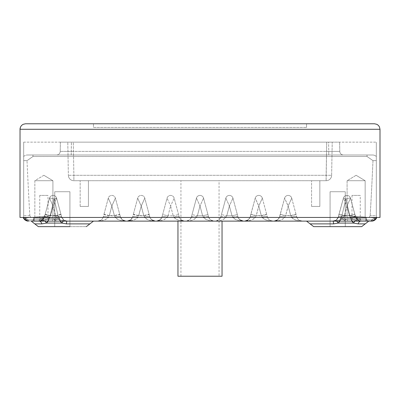 <?xml version="1.0" encoding="UTF-8"?>
<svg xmlns="http://www.w3.org/2000/svg" width="400" height="400" viewBox="0 0 400 400"><rect width="100%" height="100%" fill="white"/><g stroke="black" fill="none" stroke-linecap="round" stroke-linejoin="round"><path stroke-width="0.3" stroke-dasharray="2 1.5" d="M222.04 276.225L177.96 276.225M222.04 221.12L177.96 221.12L222.04 221.12M219.06 276.225L180.94 276.225L219.06 276.225L219.06 180.715L180.94 180.715L219.06 180.715M25.51 123.775L374.49 123.775M380 217.45L380 129.285L20 129.285L20 217.45L380 217.45M93.47 123.775L306.53 123.775L93.47 123.775L93.47 127.45L306.53 127.45L93.47 127.45L93.47 123.775M306.53 123.775L306.53 127.45L306.53 123.775M73.295 142.145L326.705 142.145L73.295 142.145L73.875 175.3L68.365 175.3L73.875 175.3L73.295 142.145M332.215 142.145L326.705 142.145L332.215 142.145L331.635 175.3L326.125 175.3L331.635 175.3L332.215 142.145M23.675 142.145L376.325 142.145L23.675 142.145L23.675 217.45L23.675 142.145M60.375 142.145L71.395 142.145L60.375 142.145L60.215 151.39L60.375 142.145M328.605 142.145L71.395 142.145L339.625 142.145L328.605 142.145L328.765 151.39L339.785 151.39L60.215 151.39L71.235 151.39L71.395 142.145L71.235 155L328.765 155L56.54 155L71.235 155L71.235 151.39L328.765 151.39L328.605 142.145M29.85 215.74A631.55 11.02 89 0 1 27.015 160.645A631.55 11.02 89 0 0 29.85 215.735L30.82 217.445L23.675 217.45L23.675 215.735L23.675 217.445L30.855 217.45L29.91 215.735M32.955 156.495L27.05 160.64L32.955 156.5L367.045 156.49L32.955 156.49L32.955 155L372.555 155L27.445 155L32.955 155L32.955 156.49M372.99 160.645L367.045 156.495L372.985 160.645A631.55 11.02 91 0 1 370.15 215.735A631.55 11.02 91 0 0 372.985 160.645L376.335 160.645L376.325 215.74L376.325 156.5L376.325 160.64L372.985 160.645M370.135 215.735L369.175 217.445L370.14 215.735L376.335 215.735L376.325 217.44L369.18 217.45L376.325 217.45L376.325 142.145L376.325 217.45L376.785 217.45M23.675 215.74L23.675 156.495L23.675 215.735L29.85 215.735M339.785 151.39L339.625 142.145L339.785 151.39A3.675 3.675 0 0 0 343.46 155L328.765 155L343.46 155A3.675 3.675 0 0 1 339.785 151.39A3.675 3.675 0 0 0 343.46 155M366.085 217.45L33.915 217.45L366.085 217.45L366.085 221.12L28.405 221.12L24.375 219.365L23.45 217.45L24.38 219.37L28.405 221.12L26.76 220.87M23.215 217.45L23.675 217.45L23.245 217.54A5.51 5.51 0 0 1 23.21 217.45L28.405 221.12L39.125 221.12L42.215 220.175L44.445 217.04L49.515 198.13A3.675 0.415 15 0 1 54.12 198.955L56.61 198.13L61.675 217.04L63.91 220.175L61.905 223.085L58.615 217.86L54.12 198.955L49.665 217.86A3.675 0.615 -165 0 0 44.445 217.04L42.215 220.175A3.675 1.905 -124.1 0 1 46.39 223.085A3.675 1.905 -124.1 0 0 42.215 220.175L39.125 221.12A3.675 2.74 -90 0 1 41.775 223.88A3.675 2.74 -90 0 0 39.125 221.12L31.215 221.12L39.125 221.12L42.215 220.175L44.445 217.04L43.235 219.285L40.65 220.905L28.405 221.12L67 221.12A3.675 0.55 90 0 0 66.465 223.88L61.905 223.085L63.91 220.175L67 221.12L63.91 220.175L61.675 217.04L56.61 198.13L54.12 198.955A3.675 0.415 15 0 0 49.515 198.13A3.675 3.675 0 0 1 56.61 198.13A3.675 3.675 0 0 0 49.515 198.13L44.445 217.04L49.515 198.13A3.675 0.415 15 0 1 54.12 198.955L58.615 217.86L61.905 223.085L66.465 223.88A3.675 0.55 90 0 1 67 221.12L39.125 221.12A3.675 2.74 -90 0 1 41.775 223.88L46.39 223.085L41.775 223.88A3.675 2.74 -90 0 0 39.125 221.12L42.185 220.195L43.67 218.73L44.445 217.04A3.675 0.615 15 0 1 49.665 217.86L46.39 223.085L49.665 217.86A3.675 0.615 15 0 0 44.445 217.04A3.675 0.615 -165 0 1 49.665 217.86L54.12 198.955L56.61 198.13L61.675 217.04L63.91 220.175L61.905 223.085L58.615 217.86L54.12 198.955L49.665 217.86L46.39 223.085A3.675 1.905 -124.1 0 0 42.215 220.175A3.675 1.905 -124.1 0 1 46.39 223.085L41.775 223.88L46.39 223.085L49.665 217.86L54.12 198.955A3.675 0.415 15 0 0 49.515 198.13A3.675 3.675 0 0 1 56.61 198.13L54.12 198.955L58.615 217.86L61.905 223.085L63.91 220.175L67 221.12L93.45 221.12L67 221.12A3.675 0.55 90 0 0 66.465 223.88L61.905 223.085L66.465 223.88A3.675 0.55 90 0 1 67 221.12L63.91 220.175L61.675 217.04L56.61 198.13A3.675 3.675 0 0 0 49.515 198.13L44.445 217.04L42.215 220.175L39.125 221.12L42.215 220.175L44.445 217.04L49.515 198.13A3.675 0.415 15 0 1 54.12 198.955L56.61 198.13L61.675 217.04L63.91 220.175L61.905 223.085L58.615 217.86L54.12 198.955L49.665 217.86A3.675 0.615 -165 0 0 44.445 217.04L44.98 215.04L44.445 217.04L42.215 220.175A3.675 1.905 -124.1 0 1 46.39 223.085A3.675 1.905 -124.1 0 0 42.215 220.175L39.125 221.12A3.675 2.74 -90 0 1 41.775 223.88A3.675 2.74 -90 0 0 39.125 221.12L48.47 221.12M376.66 217.775L375.62 219.37L371.595 221.12L371.535 219.985L347.51 219.285L371.535 219.985L375.065 218.01L371.535 219.985L360.84 219.675L357.225 217.75L360.84 219.675L371.535 219.985L375.065 218.01L371.535 219.985L360.84 219.675L371.535 219.985L375.065 218.01A1.835 1.835 0 0 0 376.55 217.45L376.55 217.45A1.835 1.835 0 0 1 375.065 218.01L373.635 219.59L371.535 219.985L371.595 221.12L373.245 220.87M376.325 217.44L376.325 215.735L370.15 215.735M28.405 221.12L28.465 219.985L28.405 221.12L28.465 219.985L28.405 221.12L28.465 219.985L52.49 219.285L28.465 219.985L39.16 219.675L28.465 219.985L39.16 219.675L42.775 217.75L39.16 219.675L28.465 219.985L24.935 218.01L26.365 219.59L28.465 219.985L24.935 218.01A1.835 1.835 0 0 1 23.45 217.45A1.835 1.835 0 0 0 24.935 218.01L28.465 219.985L28.405 221.12A5.51 5.51 0 0 1 26.37 220.73A5.51 5.51 0 0 0 28.405 221.12L25.915 220.525M23.33 217.76L24.39 219.375L23.47 218.065M29.875 215.735L23.675 215.735M48.225 221.12L49.665 217.86L54.12 198.955L49.665 217.86L46.39 223.085L49.665 217.86A3.675 0.615 15 0 0 44.445 217.04L44.98 215.04A1.835 1.835 0 0 1 43.37 216.395L24.935 218.01L43.37 216.395L42.775 217.75L39.16 219.675L42.775 217.75L43.37 216.395L42.775 217.75L43.37 216.395L24.935 218.01A1.835 1.835 0 0 1 23.45 217.45A1.835 1.835 0 0 0 24.935 218.01A1.835 1.835 0 0 1 23.45 217.45A1.835 1.835 0 0 0 24.935 218.01L43.37 216.395A1.835 1.835 0 0 0 44.98 215.04L44.445 217.04L40.17 221.02L39.125 221.12L42.215 220.175L44.445 217.04L49.515 198.13A3.675 3.675 0 0 1 56.61 198.13L54.12 198.955A3.675 0.415 15 0 0 49.515 198.13L44.445 217.04L42.215 220.175A3.675 1.905 -124.1 0 1 45.005 221.12M23.675 156.49A5.51 5.51 0 0 1 27.445 155A5.51 5.51 0 0 0 23.675 156.49M23.78 218.61L23.305 217.7M376.325 156.49A5.51 5.51 0 0 0 372.555 155A5.51 5.51 0 0 1 376.325 156.49A5.51 5.51 0 0 0 372.555 155A5.51 5.51 0 0 1 376.325 156.49M376.695 217.7L375.62 219.37L376.695 217.695L375.62 219.365L371.595 221.12L375.255 219.73M319.845 206.43L311.58 206.43L319.845 206.43L311.58 206.43L319.845 206.43L311.58 206.43L319.845 206.43L311.58 206.43L319.845 206.43L311.58 206.43L319.845 206.43L311.58 206.43L319.845 206.43L311.58 206.43L319.845 206.43L311.58 206.43L319.845 206.43L319.845 180.715L311.58 180.715L319.845 180.715L311.58 180.715L319.845 180.715L311.58 180.715L319.845 180.715L311.58 180.715L319.845 180.715L311.58 180.715L319.845 180.715L311.58 180.715L319.845 180.715L311.58 180.715L319.845 180.715L311.58 180.715L319.845 180.715L319.845 206.43M88.42 206.43L80.155 206.43L88.42 206.43L80.155 206.43L88.42 206.43L80.155 206.43L88.42 206.43L80.155 206.43L88.42 206.43L80.155 206.43L88.42 206.43L80.155 206.43L88.42 206.43L80.155 206.43L88.42 206.43L80.155 206.43L88.42 206.43L88.42 180.715L80.155 180.715L88.42 180.715L80.155 180.715L88.42 180.715L80.155 180.715L88.42 180.715L80.155 180.715L88.42 180.715L80.155 180.715L88.42 180.715L80.155 180.715L88.42 180.715L80.155 180.715L88.42 180.715L80.155 180.715L88.42 180.715L88.42 206.43M69.925 226.635L69.925 191.735L69.925 226.635L54.74 226.635L69.925 226.635L69.925 191.735L54.74 191.735L69.925 191.735L54.74 191.735L69.925 191.735L54.74 191.735L69.925 191.735L54.74 191.735L69.925 191.735L69.925 226.635L54.74 226.635L86.335 226.635L38.325 226.635M55.875 221.12L61.41 221.12L55.875 221.12L55.875 219.285L55.875 221.12M351.53 221.12L366.085 221.12M371.535 219.985L371.595 221.12L371.535 219.985L371.595 221.12L359.82 221.02L355.555 217.04L350.485 198.13A3.675 0.415 -15 0 0 345.88 198.955L343.39 198.13L338.325 217.04L336.09 220.175L338.095 223.085L341.385 217.86L345.88 198.955L350.335 217.86A3.675 0.615 165 0 1 355.555 217.04L357.785 220.175A3.675 1.905 124.1 0 0 353.61 223.085A3.675 1.905 124.1 0 1 357.785 220.175L360.875 221.12A3.675 2.74 90 0 0 358.225 223.88A3.675 2.74 90 0 1 360.875 221.12L357.34 219.835L355.815 217.79L350.485 198.13A3.675 3.675 0 0 0 343.39 198.13L345.88 198.955A3.675 0.415 -15 0 1 350.485 198.13L355.555 217.04L350.485 198.13A3.675 3.675 0 0 0 343.39 198.13A3.675 3.675 0 0 1 350.485 198.13A3.675 0.415 -15 0 0 345.88 198.955L341.385 217.86L338.095 223.085L336.09 220.175L333 221.12A3.675 0.55 -90 0 1 333.535 223.88L338.095 223.085L333.535 223.88A3.675 0.55 -90 0 0 333 221.12L336.09 220.175L338.325 217.04L343.39 198.13L338.325 217.04L336.09 220.175L338.095 223.085L341.385 217.86L345.88 198.955L343.39 198.13L338.325 217.04L343.39 198.13L345.88 198.955L350.335 217.86L353.61 223.085L358.225 223.88L353.61 223.085L350.335 217.86A3.675 0.615 -15 0 1 355.555 217.04L356.335 218.73L357.815 220.195L360.875 221.12L357.785 220.175L355.555 217.04L350.485 198.13A3.675 3.675 0 0 0 343.39 198.13A3.675 3.675 0 0 1 350.485 198.13L355.555 217.04L357.785 220.175A3.675 1.905 124.1 0 0 353.61 223.085A3.675 1.905 124.1 0 1 357.785 220.175L355.555 217.04L357.785 220.175A3.675 1.905 124.1 0 0 353.61 223.085L358.225 223.88A3.675 2.74 90 0 1 360.875 221.12A3.675 2.74 90 0 0 358.225 223.88L353.61 223.085L350.335 217.86L345.88 198.955A3.675 0.415 -15 0 1 350.485 198.13A3.675 0.415 -15 0 0 345.88 198.955L341.385 217.86L338.095 223.085L336.09 220.175L333 221.12A3.675 0.55 -90 0 1 333.535 223.88L338.095 223.085L333.535 223.88A3.675 0.55 -90 0 0 333 221.12L336.09 220.175L338.325 217.04L336.09 220.175L338.095 223.085L341.385 217.86L345.88 198.955L343.39 198.13L338.325 217.04L343.39 198.13L345.88 198.955L350.335 217.86A3.675 0.615 165 0 1 355.555 217.04L350.485 198.13L355.555 217.04L356.335 218.73L357.815 220.195L360.875 221.12L357.785 220.175L360.875 221.12A3.675 2.74 90 0 0 358.225 223.88A3.675 2.74 90 0 1 360.875 221.12L344.185 221.12L368.06 221.12L365.155 218.215L347.09 218.215L365.155 218.215L347.09 218.215L365.155 218.215L368.06 221.12M39.285 221.12L55.815 221.12L31.94 221.12L34.845 218.215L52.91 218.215L55.815 221.12L52.91 218.215L34.845 218.215L52.91 218.215L34.845 218.215L31.94 221.12M360.255 221.12L351.99 221.12L360.255 221.12L360.255 195.41L351.99 195.41L360.255 195.41M48.01 221.12L39.745 221.12L48.01 221.12L48.01 195.41L39.745 195.41L48.01 195.41M280.315 214.185L285.635 215.61L290.69 215.61L291.455 217.04A5.51 1.38 -15 0 1 296.78 217.04L297.665 218.885L298.745 219.985L300.085 220.74L302.1 221.12L300.085 220.74L298.745 219.985L297.665 218.885L296.78 217.04A5.51 1.38 165 0 0 291.455 217.04L292.66 218.455L295.39 219.985L299.05 220.905L302.1 221.12L298.075 220.74L294.605 219.65L292.17 218.005L290.795 215.805L285.53 215.805L288.165 205.985L290.795 215.805L296.115 214.57L291.71 198.13L288.165 206.18L285.635 215.61L284.56 217.53L282.445 219.285L280.09 220.28L274.225 221.12L302.1 221.12L274.225 221.12L277.275 220.905L280.935 219.985L283.095 218.885L284.87 217.04A5.51 1.38 15 0 0 279.55 217.04L277.625 219.95L274.225 221.12L277.16 220.28L279.19 218.005L284.615 198.13L288.165 205.985L291.71 198.13A3.675 3.675 0 0 0 284.615 198.13L279.55 217.04A5.51 1.38 -165 0 1 284.87 217.04L285.53 215.805L280.21 214.57M250.925 214.185L256.25 215.61L261.305 215.61L262.07 217.04A5.51 1.38 -15 0 1 267.39 217.04L268.28 218.885L269.36 219.985L271.185 220.905L272.715 221.12L271.185 220.905L269.36 219.985L268.28 218.885L267.39 217.04A5.51 1.38 165 0 0 262.07 217.04L263.845 218.885L266.005 219.985L269.66 220.905L272.715 221.12L268.685 220.74L265.215 219.65L262.785 218.005L261.405 215.805L256.145 215.805L258.775 205.985L261.405 215.805L266.73 214.57L262.325 198.13L258.775 206.18L256.25 215.61L255.17 217.53L253.055 219.285L250.7 220.28L244.84 221.12L272.715 221.12L244.84 221.12L248.865 220.74L251.545 219.985L253.705 218.885L255.485 217.04A5.51 1.38 15 0 0 250.16 217.04L248.245 219.945L244.84 221.12L247.77 220.28L249.805 218.005L255.225 198.13L258.775 205.985L262.325 198.13A3.675 3.675 0 0 0 255.225 198.13L250.16 217.04A5.51 1.38 -165 0 1 255.485 217.04L256.145 215.805L250.82 214.57M220.775 217.04A5.51 1.38 -165 0 1 226.095 217.04L226.755 215.805L224.89 218.455L222.16 219.985L218.5 220.905L215.45 221.12L243.325 221.12L215.45 221.12L218.5 220.905L222.16 219.985L224.32 218.885L226.095 217.04A5.51 1.38 15 0 0 220.775 217.04L219.885 218.885L218.805 219.985L217.465 220.74L215.45 221.12L218.98 219.845L220.5 217.82L221.435 214.57L220.5 217.82M97.92 221.12L125.775 221.12L97.9 221.12L100.95 220.905L104.61 219.985L107.34 218.455L108.545 217.04A5.51 1.38 15 0 0 103.22 217.04L102.335 218.885L101.255 219.985L99.915 220.74L97.9 221.12L99.915 220.74L101.255 219.985L102.335 218.885L103.22 217.04A5.51 1.38 15 0 1 108.545 217.04L109.205 215.805L103.885 214.57L103.22 217.04L103.985 214.185L109.31 215.61L108.545 217.04L107.34 218.455L105.395 219.65L101.925 220.74L97.9 221.12L100.12 220.655M127.285 221.12L155.16 221.12L127.285 221.12L130.34 220.905L133.995 219.985L136.155 218.885L137.93 217.04A5.51 1.38 15 0 0 132.61 217.04L130.69 219.945L127.285 221.12L128.815 220.905L130.64 219.985L131.72 218.885L132.61 217.04A5.51 1.38 15 0 1 137.93 217.04L138.595 215.805L133.27 214.57L132.61 217.04L133.375 214.185L138.695 215.61L137.215 218.005L135.505 219.285L133.15 220.28L127.315 221.12M156.675 221.12L184.55 221.12L156.675 221.12L159.725 220.905L163.385 219.985L166.115 218.455L167.32 217.04A5.51 1.38 15 0 0 162 217.04L160.08 219.945L156.675 221.12L158.69 220.74L160.785 219.285L161.84 217.53L162.66 214.57L162 217.04A5.51 1.38 -165 0 1 167.32 217.04L167.98 215.805L162.66 214.57L167.065 198.13L170.61 205.985L174.16 198.13A3.675 3.675 0 0 0 167.065 198.13L162.66 214.57L167.98 215.805L166.605 218.005L164.17 219.65L160.7 220.74L156.675 221.12M191.385 217.04A5.51 1.38 -165 0 1 196.71 217.04L197.37 215.805L195.5 218.455L192.77 219.985L190.09 220.74L186.065 221.12L213.935 221.12L186.065 221.12L190.09 220.74L192.77 219.985L194.93 218.885L196.71 217.04A5.51 1.38 15 0 0 191.385 217.04L190.785 218.455L189.415 219.985L187.59 220.905L186.065 221.12L189.595 219.845L191.11 217.82L192.045 214.57L191.11 217.82M330.075 226.635L330.075 191.735L330.075 226.635L330.075 191.735L330.075 226.635L345.26 226.635L330.075 226.635L345.26 226.635L345.26 191.735L330.075 191.735L345.26 191.735L330.075 191.735L345.26 191.735L330.075 191.735L345.26 191.735L330.075 191.735L345.26 191.735L345.26 226.635L330.075 226.635L361.675 226.635L313.665 226.635M354.995 221.12A3.675 1.905 124.1 0 1 357.785 220.175A3.675 1.905 124.1 0 0 353.61 223.085L358.225 223.88L353.61 223.085L350.335 217.86L345.88 198.955L350.335 217.86L353.61 223.085A3.675 1.905 124.1 0 1 357.785 220.175L360.875 221.12L368.785 221.12L359.82 221.02L355.555 217.04L355.02 215.04L355.555 217.04L357.52 219.985L360.875 221.12L357.785 220.175L355.555 217.04L356.98 219.505L359.82 221.02L356.97 219.495L355.815 217.79M351.78 221.12L350.335 217.86A3.675 0.615 -15 0 1 355.555 217.04A3.675 0.615 165 0 0 350.335 217.86A3.675 0.615 -15 0 1 355.555 217.04A3.675 0.615 165 0 0 350.335 217.86L345.88 198.955A3.675 0.415 -15 0 1 350.485 198.13A3.675 3.675 0 0 0 343.39 198.13A3.675 3.675 0 0 1 350.485 198.13A3.675 0.415 -15 0 0 345.88 198.955L341.385 217.86L338.095 223.085L336.09 220.175L333 221.12A3.675 0.55 -90 0 1 333.535 223.88L338.095 223.085L333.535 223.88A3.675 0.55 -90 0 0 333 221.12L336.09 220.175L338.325 217.04L336.09 220.175L336.755 221.12M63.245 221.12L63.91 220.175L67 221.12A3.675 0.55 90 0 0 66.465 223.88L61.905 223.085L63.91 220.175L67 221.12L63.91 220.175L61.675 217.04L56.61 198.13A3.675 3.675 0 0 0 49.515 198.13A3.675 0.415 15 0 1 54.12 198.955L58.615 217.86L61.905 223.085L66.465 223.88A3.675 0.55 90 0 1 67 221.12A3.675 0.55 90 0 0 66.465 223.88L61.905 223.085L58.615 217.86L54.12 198.955L56.61 198.13L61.675 217.04L63.91 220.175L61.905 223.085L46.39 223.085L41.775 223.88L46.39 223.085A3.675 1.905 -124.1 0 0 42.215 220.175L39.125 221.12L42.185 220.195L43.67 218.73L44.445 217.04L49.515 198.13A3.675 3.675 0 0 1 56.61 198.13L54.12 198.955A3.675 0.415 15 0 0 49.515 198.13L44.445 217.04L40.17 221.02L39.125 221.12L42.655 219.845L44.445 217.04A5.51 1.38 15 0 1 49.77 217.04A5.51 1.38 15 0 0 44.445 217.04L43.015 219.51L40.17 221.02L43.015 219.51L44.115 217.94M371.595 221.12A5.51 5.51 0 0 0 376.79 217.45A5.51 5.51 0 0 1 371.595 221.12L360.875 221.12A3.675 2.74 90 0 0 358.225 223.88L353.61 223.085L338.095 223.085L336.09 220.175L333 221.12L336.09 220.175L338.325 217.04L343.39 198.13L337.965 218.005L335.935 220.28L333 221.12L336.055 220.905L339.71 219.985L341.87 218.885L343.645 217.04A5.51 1.38 15 0 0 338.325 217.04L343.39 198.13L345.88 198.955L343.39 198.13A3.675 3.675 0 0 1 350.485 198.13A3.675 3.675 0 0 0 343.39 198.13L346.94 205.985L350.485 198.13L355.555 217.04A3.675 0.615 -15 0 0 350.335 217.86L345.88 198.955A3.675 0.415 -15 0 1 350.485 198.13L355.555 217.04A1.835 1.145 165 0 0 357.225 217.75L356.63 216.395A1.835 1.835 0 0 1 355.02 215.04A1.835 1.835 0 0 0 356.63 216.395L357.225 217.75A1.835 1.145 -15 0 1 355.555 217.04A1.835 1.145 165 0 0 357.225 217.75L356.63 216.395A1.835 1.835 0 0 1 355.02 215.04A1.835 1.835 0 0 0 356.63 216.395L357.225 217.75A1.835 1.145 -15 0 1 355.555 217.04A5.51 1.38 165 0 0 350.23 217.04L351.435 218.455L354.165 219.985L357.825 220.905L360.875 221.12L357.825 220.905L354.165 219.985L351.435 218.455L350.23 217.04A5.51 1.38 -15 0 1 355.555 217.04M339.94 221.12L341.385 217.86L345.88 198.955L341.385 217.86L338.095 223.085L333.535 223.88A3.675 0.55 -90 0 0 333 221.12L335.015 220.74L336.355 219.985L337.435 218.885L338.325 217.04A5.51 1.38 -165 0 1 343.645 217.04L344.31 215.805L338.985 214.57M61.015 214.57L55.69 215.805L50.43 215.805L53.06 205.985L55.69 215.805L57.07 218.005L58.78 219.285L61.135 220.28L67 221.12L63.91 220.175L61.675 217.04L56.61 198.13A3.675 3.675 0 0 0 49.515 198.13L53.06 205.985L56.61 198.13L61.675 217.04L56.61 198.13A3.675 3.675 0 0 0 49.515 198.13L44.445 217.04A3.675 0.615 -165 0 1 49.665 217.86L46.39 223.085L41.775 223.88A3.675 2.74 -90 0 0 39.125 221.12L44.985 220.28L47.34 219.285L49.055 218.005L50.43 215.805L45.11 214.57M60.06 221.12L58.615 217.86L61.675 217.04L58.615 217.86L61.675 217.04L58.615 217.86L61.675 217.04L58.615 217.86L61.675 217.04L62.565 218.885L63.645 219.985L64.985 220.74L67 221.12L64.985 220.74L63.645 219.985L62.565 218.885L61.675 217.04A5.51 1.38 165 0 0 56.355 217.04A5.51 1.38 165 0 1 61.675 217.04L58.615 217.86L54.12 198.955L49.665 217.86A3.675 0.615 15 0 0 44.445 217.04A1.835 1.145 -165 0 1 42.775 217.75A1.835 1.145 15 0 0 44.445 217.04A1.835 1.145 -165 0 1 42.775 217.75A1.835 1.145 15 0 0 44.445 217.04M375.065 218.01A1.835 1.835 0 0 0 376.55 217.45A1.835 1.835 0 0 1 375.065 218.01L356.63 216.395L375.065 218.01A1.835 1.835 0 0 0 376.55 217.45A1.835 1.835 0 0 1 375.065 218.01L344.47 215.33L375.065 218.01A1.835 1.835 0 0 0 376.55 217.45A1.835 1.835 0 0 1 375.065 218.01A1.835 1.835 0 0 0 376.55 217.45M360.84 219.675L357.225 217.75L360.84 219.675L360.875 221.12L360.84 219.675M43.37 216.395A1.835 1.835 0 0 0 44.98 215.04A1.835 1.835 0 0 1 43.37 216.395A1.835 1.835 0 0 0 44.98 215.04A1.835 1.835 0 0 1 43.37 216.395M59.58 219.445A1.835 1.835 0 0 0 61.41 221.12A1.835 1.835 0 0 1 59.58 219.445L55.875 219.285L59.58 219.445L59.51 218.67L55.85 218.99L59.51 218.67L59.58 219.445A1.835 1.835 0 0 0 61.41 221.12A1.835 1.835 0 0 1 59.58 219.445M52.49 219.285L52.49 221.12L52.49 219.285L55.875 219.285L52.49 219.285L55.85 218.99L55.53 215.33L24.935 218.01L55.53 215.33A3.675 3.675 0 0 1 59.51 218.67A3.675 3.675 0 0 0 55.53 215.33L55.875 219.285L55.85 218.99L52.49 219.285M347.51 219.285L347.51 221.12L347.51 219.285L344.125 219.285L344.125 221.12L344.125 219.285L340.42 219.445A1.835 1.835 0 0 1 338.59 221.12A1.835 1.835 0 0 0 340.42 219.445L347.51 219.285L340.49 218.67L340.42 219.445L340.49 218.67L347.51 219.285M344.47 215.33A3.675 3.675 0 0 0 340.49 218.67A3.675 3.675 0 0 1 344.47 215.33L344.15 218.99L344.47 215.33M25.455 220.265A5.51 5.51 0 0 1 25.085 220.01A5.51 5.51 0 0 0 25.455 220.265M23.245 217.54A5.51 5.51 0 0 0 24.15 219.11A5.51 5.51 0 0 1 23.21 217.45M52.91 180.715L34.845 180.715L52.91 180.715L52.91 218.215L52.91 180.715L34.845 180.715L52.91 180.715L43.88 175.29L52.91 180.715M365.155 180.715L347.09 180.715L365.155 180.715L365.155 218.215L365.155 180.715L347.09 180.715L365.155 180.715L356.12 175.29L365.155 180.715M103.985 214.185L108.29 198.13A3.675 3.675 0 0 1 115.385 198.13L119.685 214.185L114.365 215.61L115.845 218.005L118.28 219.65L121.75 220.74L125.775 221.12L122.725 220.905L119.065 219.985L116.905 218.885L115.13 217.04A5.51 1.38 165 0 1 120.45 217.04A5.51 1.38 165 0 0 115.13 217.04L114.47 215.805L109.205 215.805L111.835 205.985L114.47 215.805L119.79 214.57L115.385 198.13A3.675 3.675 0 0 0 108.29 198.13L111.835 205.985L115.385 198.13L111.835 206.18L108.29 198.13L103.885 214.57M119.685 214.185L120.45 217.04L122.42 219.985L125.775 221.12L122.24 219.84L120.755 217.89L119.79 214.57M133.375 214.185L137.675 198.13A3.675 3.675 0 0 1 144.775 198.13L149.075 214.185L143.75 215.61L145.23 218.005L147.665 219.65L151.135 220.74L155.16 221.12L151.135 220.74L148.455 219.985L146.295 218.885L144.515 217.04A5.51 1.38 165 0 1 149.84 217.04A5.51 1.38 165 0 0 144.515 217.04L143.855 215.805L138.595 215.805L141.225 205.985L143.855 215.805L149.18 214.57L144.775 198.13A3.675 3.675 0 0 0 137.675 198.13L141.225 205.985L144.775 198.13L141.225 206.18L137.675 198.13L133.27 214.57M149.075 214.185L149.995 217.53L151.055 219.285L152.68 220.53L155.16 221.12L151.62 219.835L150.095 217.775L149.18 214.57M178.565 214.57L174.16 198.13L170.61 205.985L167.065 198.13A3.675 3.675 0 0 1 174.16 198.13L179.225 217.04L178.565 214.57L173.245 215.805L173.905 217.04A5.51 1.38 165 0 1 179.225 217.04L181.195 219.985L184.55 221.12L182.535 220.74L181.195 219.985L180.115 218.885L179.225 217.04A5.51 1.38 -15 0 0 173.905 217.04L175.68 218.885L177.84 219.985L181.5 220.905L184.55 221.12L178.685 220.28L176.33 219.285L174.62 218.005L173.245 215.805L178.565 214.57M203.55 198.13A3.675 3.675 0 0 0 196.45 198.13L200 205.985L203.55 198.13L200 205.985L196.45 198.13L192.045 214.57L196.45 198.13A3.675 3.675 0 0 1 203.55 198.13L207.955 214.57L203.55 198.13M208.615 217.04A5.51 1.38 -15 0 0 203.29 217.04L205.72 219.285L209.91 220.74L213.935 221.12L209.91 220.74L206.44 219.65L204.01 218.005L202.63 215.805L197.37 215.805L192.045 214.57L197.37 215.805L200 205.985L202.63 215.805L207.955 214.57L208.615 217.04L207.955 214.57L202.63 215.805L203.29 217.04A5.51 1.38 165 0 1 208.615 217.04L209.215 218.455L210.585 219.985L212.41 220.905L213.935 221.12L210.395 219.835L208.865 217.765M232.935 198.13A3.675 3.675 0 0 0 225.84 198.13L229.39 205.985L232.935 198.13L229.39 205.985L225.84 198.13L221.435 214.57L225.84 198.13A3.675 3.675 0 0 1 232.935 198.13L237.34 214.57L232.935 198.13M238 217.04A5.51 1.38 -15 0 0 232.68 217.04L235.105 219.285L239.3 220.74L243.325 221.12L239.3 220.74L235.83 219.65L233.395 218.005L232.02 215.805L226.755 215.805L221.435 214.57L226.755 215.805L229.39 205.985L232.02 215.805L237.34 214.57L238 217.04L237.34 214.57L232.02 215.805L232.68 217.04A5.51 1.38 165 0 1 238 217.04L238.89 218.885L239.97 219.985L241.31 220.74L243.325 221.12L239.785 219.835L238.255 217.77M266.625 214.185L262.325 198.13A3.675 3.675 0 0 0 255.225 198.13L258.775 206.18L261.305 215.61L266.625 214.185L267.39 217.04L266.73 214.57M296.015 214.185L291.71 198.13A3.675 3.675 0 0 0 284.615 198.13L288.165 206.18L290.69 215.61L296.015 214.185L296.78 217.04L296.115 214.57M354.79 214.185L349.465 215.61L346.94 206.18L343.39 198.13A3.675 3.675 0 0 1 350.485 198.13L346.94 206.18L344.41 215.61L349.465 215.61L350.23 217.04L349.57 215.805L344.31 215.805L346.94 205.985L349.57 215.805L354.89 214.57M335.21 220.66L333 221.12L337.03 220.74L340.5 219.65L342.44 218.455L343.645 217.04L344.41 215.61L339.09 214.185M56.61 198.13L53.06 206.18L49.515 198.13A3.675 3.675 0 0 1 56.61 198.13A3.675 3.675 0 0 0 49.515 198.13A3.675 3.675 0 0 1 56.61 198.13A3.675 3.675 0 0 0 49.515 198.13A3.675 3.675 0 0 1 56.61 198.13M45.21 214.185L50.535 215.61L49.77 217.04L47.34 219.285L44.09 220.53L39.125 221.12L39.16 219.675L39.125 221.12L39.16 219.675L39.125 221.12L41.33 220.66M60.91 214.185L55.59 215.61L53.06 206.18L50.535 215.61L55.59 215.61L57.07 218.005L58.78 219.285L62.97 220.74L67 221.12L64.355 220.445M345.26 191.735L345.26 226.635L345.26 191.735M56.54 155A3.675 3.675 0 0 0 60.215 151.39A3.675 3.675 0 0 1 56.54 155A3.675 3.675 0 0 0 60.215 151.39M326.125 180.715A5.51 5.51 0 0 0 331.635 175.3A5.51 5.51 0 0 1 326.125 180.715L73.875 180.715L326.125 180.715A5.51 5.51 0 0 0 331.635 175.3A5.51 5.51 0 0 1 326.125 180.715L326.705 142.145L326.125 175.3L73.875 175.3L73.875 180.715A5.51 5.51 0 0 1 68.365 175.3A5.51 5.51 0 0 0 73.875 180.715A5.51 5.51 0 0 1 68.365 175.3L67.785 142.145L68.365 175.3A5.51 5.51 0 0 0 73.875 180.715L73.875 175.3L326.125 175.3L326.125 180.715M367.045 156.49L367.045 155L367.045 156.49M24.935 218.01A1.835 1.835 0 0 1 23.45 217.45A1.835 1.835 0 0 0 24.935 218.01A1.835 1.835 0 0 1 23.45 217.45M23.675 160.645L27.025 160.645L23.675 160.645M66.465 223.88L89.89 223.88L66.465 223.88L89.89 223.88L66.465 223.88L89.89 223.88L66.465 223.88L89.89 223.88L93.45 221.12M41.775 223.88L34.77 223.88L41.775 223.88L34.77 223.88L41.775 223.88L34.77 223.88L41.775 223.88L34.77 223.88L31.215 221.12M46.39 223.085L61.905 223.085L46.39 223.085M341.385 217.86L338.325 217.04L341.385 217.86M358.225 223.88L365.23 223.88L358.225 223.88L365.23 223.88L358.225 223.88L365.23 223.88L358.225 223.88L365.23 223.88L368.785 221.12M333.535 223.88L310.11 223.88L333.535 223.88L310.11 223.88L333.535 223.88L310.11 223.88L333.535 223.88L310.11 223.88L306.55 221.12M338.095 223.085L353.61 223.085L338.095 223.085M356.63 216.395A1.835 1.835 0 0 1 355.02 215.04A1.835 1.835 0 0 0 356.63 216.395M340.42 219.445A1.835 1.835 0 0 1 338.59 221.12M344.15 218.99L344.125 219.285L344.15 218.99M33.915 221.12L33.915 217.45M167.98 215.805L170.61 205.985L173.245 215.805L167.98 215.805L173.245 215.805L170.61 205.985L167.98 215.805M232.02 215.805L229.39 205.985L226.755 215.805L232.02 215.805M202.63 215.805L200 205.985L197.37 215.805L202.63 215.805M141.225 206.18L138.695 215.61L143.75 215.61L141.225 206.18M111.835 206.18L109.31 215.61L114.365 215.61L111.835 206.18M328.765 155L328.765 151.39L328.765 155M66.915 221.12L64.16 220.335L66.915 221.12M66.835 221.12L64.02 220.245L66.835 221.12M335.84 220.335L333.085 221.12L335.84 220.335M351.99 195.41L351.99 221.12M39.745 195.41L39.745 221.12M311.58 206.43L311.58 180.715L311.58 206.43M80.155 206.43L80.155 180.715L80.155 206.43M54.74 191.735L54.74 226.635L54.74 191.735M375.61 219.375L376.67 217.76L375.61 219.375M357.34 219.835L360.72 221.12M43.88 175.29L34.845 180.715L34.845 218.215L34.845 180.715L43.88 175.29M356.12 175.29L347.09 180.715L347.09 218.215L344.185 221.12L347.09 218.215L347.09 180.715L356.12 175.29M120.45 217.04L120.755 217.89M122.24 219.84L123.27 220.515M149.84 217.04L150.095 217.775M181.195 219.98L184.55 221.12L181.895 220.44M188.305 220.645L186.065 221.12L189.595 219.84M210.395 219.835L213.935 221.12L211.8 220.69M217.685 220.65L215.45 221.12L218.98 219.84M271.645 221.015L270.06 220.44M300.94 220.995L299.455 220.445M357.52 219.98L360.875 221.12M42.655 219.84L39.125 221.12M180.94 276.225L180.94 180.715"/><path stroke-width="0.6" d="M177.96 221.12L177.96 276.225L222.04 276.225L222.04 221.12M374.49 123.775L376.88 124.32L378.385 125.39L379.455 126.895L380 129.285L379.455 126.895L378.385 125.39L376.88 124.32L374.49 123.775L25.51 123.775L23.12 124.32L21.615 125.39L20.545 126.895L20 129.285L380 129.285L380 217.45L20 217.45L20.035 128.67L20.545 126.895L21.615 125.39L23.12 124.32L25.51 123.775M31.94 221.12L371.595 221.12A5.51 5.51 0 0 0 376.73 217.605L376.325 217.45M23.33 217.76L23.21 217.45A5.51 5.51 0 0 0 28.405 221.12L24.39 219.375M23.3 217.695L25.915 220.525M26.76 220.87L23.78 218.61M373.245 220.87L376.695 217.695M375.255 219.73L371.595 221.12L368.06 221.12M39.125 221.12A3.675 2.74 -90 0 1 41.775 223.88L34.77 223.88L38.325 226.635L69.925 226.635M335.62 220.46L333 221.12A3.675 0.55 -90 0 1 333.535 223.88L310.11 223.88L313.665 226.635L361.675 226.635L330.075 226.635M336.755 221.12L338.095 223.085L339.94 221.12M333.535 223.88L338.095 223.085L353.61 223.085A3.675 1.905 124.1 0 1 354.995 221.12M351.78 221.12L353.61 223.085L358.225 223.88A3.675 2.74 90 0 1 360.875 221.12M45.005 221.12A3.675 1.905 -124.1 0 1 46.39 223.085L48.225 221.12M41.775 223.88L46.39 223.085L61.905 223.085L63.245 221.12M60.06 221.12L61.905 223.085L66.465 223.88A3.675 0.55 90 0 1 67 221.12L64.865 220.69M375.62 219.365L371.595 221.12L371.535 219.985M26.37 220.73A5.51 5.51 0 0 1 25.455 220.265A5.51 5.51 0 0 0 26.37 220.73M25.085 220.01A5.51 5.51 0 0 1 24.15 219.11A5.51 5.51 0 0 0 25.085 220.01M33.915 221.12L33.915 217.45M366.085 221.12L366.085 217.45M358.225 223.88L365.23 223.88L361.675 226.635L368.785 221.12M66.465 223.88L89.89 223.88L86.335 226.635L93.45 221.12M38.325 226.635L31.215 221.12M313.665 226.635L306.55 221.12M123.27 220.515L125.755 221.12M130.69 219.945L127.285 221.12L129.91 220.46M151.62 219.835L155.16 221.12L153.025 220.69M160.08 219.94L156.675 221.12L159.295 220.46M239.785 219.835L243.325 221.12L241.19 220.69M248.245 219.945L244.84 221.12L247.46 220.46M272.57 221.12L271.645 221.015M277.625 219.95L274.225 221.12L276.845 220.46M301.97 221.12L300.94 220.995M272.715 221.12L270.58 220.69M100.52 220.46L97.9 221.12M122.42 219.98L125.775 221.12M302.1 221.12L299.965 220.69"/></g></svg>

